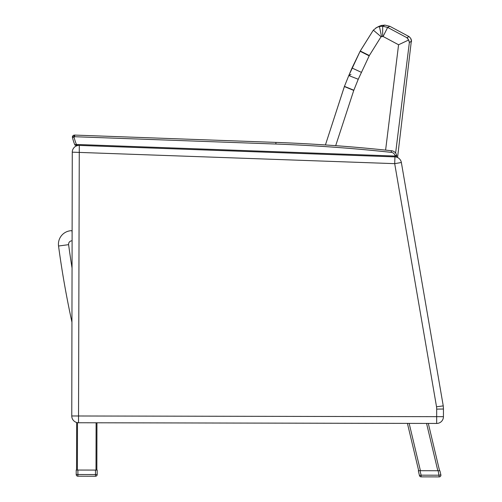 <?xml version="1.0" encoding="UTF-8"?>
<svg xmlns="http://www.w3.org/2000/svg" width="502" height="502" viewBox="0 0 502 502"><rect width="100%" height="100%" fill="white"/><g stroke="black" fill="none" stroke-linecap="round" stroke-linejoin="round"><path stroke-width="0.75" d="M71.943 322.184A948.102 948.102 0 0 1 58.546 246.011A948.102 948.102 0 0 0 71.943 322.184A948.102 948.102 0 0 1 58.546 246.011A948.102 948.102 0 0 0 71.943 322.184A948.102 948.102 0 0 1 58.546 246.011A948.102 948.102 0 0 0 71.943 322.184M72.119 233.348L71.962 230.669A13.535 13.535 0 0 0 58.546 246.011L68.611 244.662A3.382 3.382 0 0 1 72.1 240.828M408.666 40.022L409.255 41.697M395.614 153.079L409.362 42.557L408.659 40.003L406.865 37.688L387.651 27.409L382.687 26.211L379.437 26.499L376.764 27.484L373.331 30.139L360.248 51.003L348.796 75.557L344.372 86.545L325.415 144.952L344.454 86.357M335.681 145.674L353.753 90.429L358.246 79.26L369.328 55.546L381.068 36.734L383.095 36.483L398.575 44.766L408.659 40.003L407.423 38.183L408.164 39.087M379.518 26.92L379.437 26.499L381.627 25.389L379.437 26.499L381.52 36.458M377.912 26.97L381.244 25.483L384.877 25.1L389.841 26.299L409.042 36.583L410.718 38.34L411.439 40.198L397.553 157.515M382.687 26.211L384.877 25.1L389.841 26.299L387.651 27.409L389.841 26.299L384.877 25.1L382.687 26.211L384.877 25.1L382.687 26.211L382.637 36.37M381.068 36.734L373.331 30.139L360.11 51.267L348.796 75.557L350.986 74.428M383.095 36.483L387.651 27.409M409.362 42.557L411.54 41.12L410.718 38.34L409.042 36.583L410.718 38.34L411.54 41.453M406.865 37.688L409.042 36.583M378.941 26.374L381.627 25.389L377.347 27.19M407.423 38.183L408.659 40.003M75.52 145.273L76.386 145.304L76.417 144.457L74.767 144.745A0.847 0.847 0 0 0 75.52 145.273A0.847 0.847 0 0 1 74.767 144.745A51.38 51.38 0 0 1 72.445 137.435A51.38 51.38 0 0 0 74.767 144.745A51.38 51.38 0 0 1 72.445 137.435A51.38 51.38 0 0 0 74.767 144.745A0.847 0.847 0 0 0 75.52 145.273A0.847 0.847 0 0 1 74.767 144.745A51.38 51.38 0 0 1 72.445 137.435L72.464 137.429M395.921 156.919A0.847 0.847 0 0 0 396.775 155.884L395.13 156.047L395.105 156.894L395.921 156.919A0.847 0.847 0 0 0 396.775 155.884L396.643 155.3A5.924 5.924 0 0 0 391.504 150.738L391.353 150.719A1624.554 1624.554 0 0 0 275.937 142.399L74.647 135.082A3.476 3.476 0 0 0 73.876 135.189A3.476 3.476 0 0 1 74.647 135.082A3.476 3.476 0 0 0 73.876 135.189L74.309 136.77L73.876 135.189A2.046 2.046 0 0 0 72.526 136.406L72.526 136.406A1.644 1.644 0 0 0 72.445 137.435A51.38 51.38 0 0 0 74.767 144.745M76.643 422.483L76.549 470.041L76.643 422.483A6.771 6.771 0 0 1 71.767 415.97A6.771 6.771 0 0 0 78.519 422.753L78.532 415.989L71.767 415.97L72.269 152.162L394.691 163.652L394.942 156.888A6.771 6.771 0 0 1 401.362 162.504L394.691 163.652L436.533 406.789L443.247 405.886L401.362 162.504M440.863 474.817L439.212 475.206L421.115 475.174L421.109 476.862A1.694 1.694 0 0 1 419.465 475.563A1.694 1.694 0 0 0 421.109 476.862A1.694 1.694 0 0 1 419.465 475.563A1.694 1.694 0 0 0 421.109 476.862A1.694 1.694 0 0 1 419.465 475.563A1.694 1.694 0 0 0 421.109 476.862A1.694 1.694 0 0 1 419.465 475.563A1.694 1.694 0 0 0 421.109 476.862L439.212 476.9A1.694 1.694 0 0 0 440.863 474.817L439.89 470.744L420.048 470.7L421.115 475.174L419.465 475.563L418.31 470.7L420.048 470.7M74.647 135.082A3.476 3.476 0 0 0 73.876 135.189A3.476 3.476 0 0 1 74.647 135.082L74.647 136.72L275.874 144.036A1622.916 1622.916 0 0 1 391.177 152.351L391.328 152.363A4.286 4.286 0 0 1 395.049 155.664L395.13 156.047L76.417 144.457A49.742 49.742 0 0 1 74.039 137.052L72.526 136.406M436.684 409.117L443.454 409.017A44.138 44.138 0 0 0 443.247 405.886L436.533 406.789A37.374 37.374 0 0 1 436.684 409.117L436.658 423.443A6.771 6.771 0 0 0 443.435 416.685L78.532 415.989L79.285 145.411A6.771 6.771 0 0 0 72.269 152.162M443.454 409.017L443.435 416.685A6.771 6.771 0 0 1 436.658 423.443L78.519 422.753M76.386 145.304L395.105 156.894M72.445 137.435L74.039 137.052A0.408 0.408 0 0 1 74.309 136.77A1.839 1.839 0 0 1 74.647 136.72L275.874 144.036L74.647 136.72M96.855 470.079L96.949 422.791M439.57 470.738L428.306 423.424M407.423 423.387L418.681 470.7M438.152 470.738L439.212 476.9M95.493 476.241L77.892 476.203L77.892 474.515L76.204 474.509A1.694 1.694 0 0 0 77.892 476.203A1.694 1.694 0 0 1 76.204 474.509L76.21 470.041L97.193 470.085L97.187 474.547L95.493 474.547L95.493 476.241A1.694 1.694 0 0 0 97.187 474.547M72.05 268.055A937.949 937.949 0 0 1 68.611 244.662M398.575 44.766L385.605 150.111M353.753 90.429L344.372 86.545L348.796 75.557L344.447 86.357L353.835 90.228M358.246 79.26L348.796 75.557L352.021 68.008L360.248 51.003L369.328 55.546M361.233 72.275L352.021 68.008M369.183 55.841L360.11 51.267M396.643 155.3L395.049 155.664M391.504 150.738L391.177 152.351L391.353 150.719M275.937 142.399L275.874 144.036M77.396 470.041L77.484 422.671M96.102 422.791L96.007 470.079M426.562 423.424L437.826 470.738M420.425 470.707L409.161 423.393M95.499 470.079L95.493 474.547L77.892 474.515L77.904 470.048M376.764 27.484L373.331 30.139L376.764 27.484M378.972 26.361L375.829 27.961M379.129 26.28L381.627 25.389"/></g></svg>
